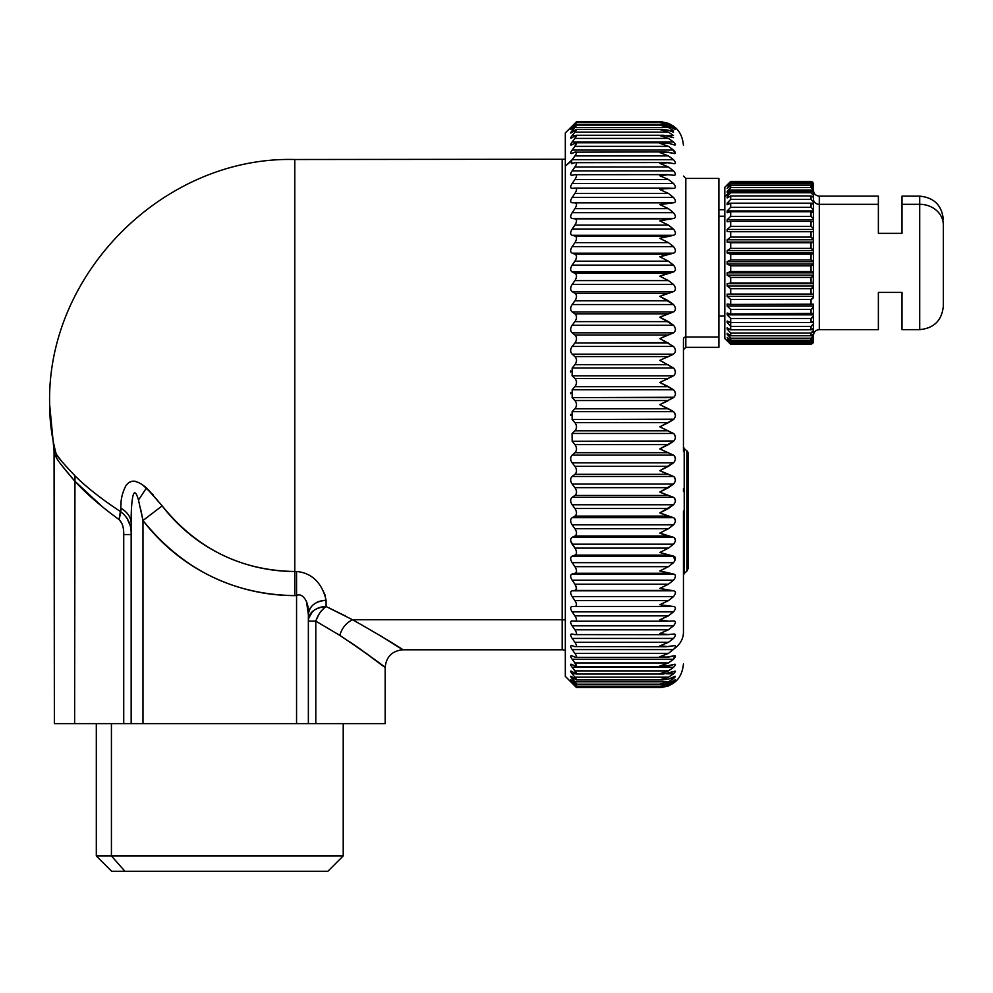 <?xml version="1.0" encoding="UTF-8"?>
<svg xmlns="http://www.w3.org/2000/svg" width="993" height="993" viewBox="0 0 993 993"><rect width="100%" height="100%" fill="white"/><g stroke="black" fill="none" stroke-linecap="round" stroke-linejoin="round"><path stroke-width="1.49" d="M943.35 300.73L943.35 225.039A23.633 20.729 180 0 0 919.717 204.31L919.717 196.142L919.717 204.31A23.633 20.729 0 0 1 943.35 225.039L943.35 306.005C941.947 320.354 934.078 328.236 919.717 329.639L919.717 204.31L919.717 329.639L902.004 329.639L902.004 292.414L878.371 292.414L878.371 329.639L819.312 329.639L819.312 204.31L878.371 204.31L878.371 233.355L902.004 233.355L902.004 204.31L919.717 204.31L902.004 204.31L902.004 196.142L919.717 196.142C934.078 197.533 941.947 205.414 943.35 219.763M878.371 321.459L878.371 292.414L902.004 292.414L902.004 321.459M813.404 190.234C813.751 193.821 815.725 195.795 819.312 196.142L878.371 196.142L878.371 204.31L819.312 204.31L819.312 196.142L819.312 204.31A5.908 5.188 0 0 1 813.404 199.121L813.404 193.424A2.358 2.073 180 0 0 811.033 191.351L811.033 190.011L813.404 191.637L813.404 188.422L813.404 190.172L811.033 187.565L811.033 185.554L813.404 187.454L813.404 190.172L813.404 187.454L813.404 188.422L811.033 185.554L811.033 187.565L730.699 187.565L730.699 185.554L811.033 185.554L730.699 185.554L727.161 188.422L730.699 183.891L730.699 182.675L811.033 182.675L813.404 184.81L813.404 186.461L811.033 183.891L811.033 182.675L811.033 183.891L730.699 183.891L811.033 183.891L813.404 186.461L813.404 184.81L813.404 185.89L813.404 184.81L811.033 182.675L730.699 182.675L727.161 185.89L730.699 181.421L811.033 181.421L813.404 183.755L812.721 182.116L811.033 181.421L730.699 181.421L727.161 184.921L730.699 181.421L811.033 181.831L730.699 181.831L727.161 185.554L730.699 182.675L730.699 183.891L727.161 188.422L730.699 185.554L730.699 187.565L811.033 187.565L813.404 190.172L813.404 192.456M902.004 204.31L902.004 233.355L878.371 233.355L878.371 204.31M812.721 242.627L813.404 242.292L813.404 249.864L813.404 242.292L811.033 242.764L813.404 242.292L813.404 221.6L813.404 228.402L811.033 226.354L811.033 221.327L813.404 221.6L813.404 212.403L813.404 218.609L811.033 216.362L811.033 211.77L813.404 212.403L813.404 204.248L813.404 209.722L811.033 207.314L811.033 203.255L813.404 204.248L813.404 201.927L811.033 199.382L811.033 195.956L813.404 197.272L813.404 201.927L813.404 199.121A5.908 5.188 180 0 0 819.312 204.31L819.312 329.639C815.75 329.949 813.788 331.923 813.404 335.535M813.404 326.647L813.404 323.855L813.404 328.497L811.033 329.813L811.033 326.387L813.404 323.855L813.404 321.533L811.033 322.514L811.033 318.468L813.404 316.047L813.404 321.533L813.404 313.366L811.033 313.999L811.033 309.406L813.404 307.16L813.404 304.181L811.033 304.441L811.033 299.414L813.404 297.366L813.404 253.376L813.404 261.109L811.033 259.93L811.033 254.22L813.404 253.376L813.404 249.864L811.033 248.374L811.033 242.764L730.699 242.764L727.161 242.056L727.161 239.785L730.699 237.104L730.699 231.729L727.161 231.58L727.161 229.42L730.699 226.354L730.699 221.327L727.161 221.737L727.161 219.738L730.699 216.362L730.699 211.77L727.161 212.725L727.161 210.938L730.699 207.314L730.699 203.255L727.161 204.744L727.161 203.193L730.699 199.382L730.699 195.956L727.161 197.942L727.161 196.664L730.699 192.766L730.699 190.011L811.033 190.011L811.033 191.351A2.358 2.073 0 0 1 813.404 193.424L813.404 195.36L811.033 192.766L811.033 191.351L730.699 191.351L811.033 191.351L811.033 192.766L730.699 192.766L811.033 192.766L813.404 195.36L813.404 191.637L811.033 190.011L730.699 190.011L727.161 192.456L730.699 187.565L727.161 191.475L728.577 191.475L727.161 191.475L727.161 192.456L730.699 190.011L730.699 191.351L724.803 196.54L724.803 187.28L727.161 184.921M813.404 321.037L813.404 314.831L813.404 321.037M813.404 199.121L813.404 204.248L811.033 203.255L811.033 207.314L813.404 209.722L813.404 204.744L813.404 212.403L811.033 211.77L811.033 216.362L813.404 218.609L813.404 221.6L811.033 221.327L811.033 226.354L813.404 228.402L813.404 221.737L813.404 229.42L727.161 229.42L813.404 229.42L813.404 231.58L727.161 231.58L813.404 231.58L813.404 238.891L811.033 237.104L811.033 231.729L813.404 231.63L813.404 239.785L813.404 231.63L730.699 231.729L811.033 231.729L811.033 237.104L730.699 237.104L811.033 237.104L813.404 239.785L727.161 239.785L813.404 239.785L813.404 242.056L727.161 242.056L813.404 242.056L811.033 242.764L811.033 248.374L730.699 248.374L730.699 242.764L811.033 242.764M813.031 294.089L811.033 294.04L811.033 288.665L813.404 286.878L813.404 294.139L813.404 285.984L813.404 294.139L812.733 294.077M812.721 276.96L813.404 275.905L811.033 277.407L811.033 283.005L813.404 283.477L813.404 275.148L813.404 283.477L811.033 283.005L811.033 277.407L813.404 275.905L813.18 283.278M813.404 201.927L813.404 197.272L811.033 195.956L811.033 199.382L813.404 201.927L813.404 195.36M813.404 184.313L813.404 185.554L813.404 183.755L811.033 181.421M812.721 343.665L813.404 341.468L811.033 344.348L730.699 343.938L727.161 339.879L730.699 343.094L811.033 343.094L811.033 341.877L813.404 339.879M813.404 272.392L727.161 272.814L730.699 271.561L811.033 271.561L811.033 265.839L813.404 264.659L813.404 272.392L811.033 271.561L730.699 271.561L730.699 265.839L727.161 264.064L727.161 261.705L730.699 259.93L730.699 254.22L727.161 252.954L727.161 250.621L730.699 248.374L811.033 248.374L813.404 250.621L727.161 250.621L813.404 250.621L813.404 252.954L727.161 252.954L813.404 252.954L813.404 261.109L813.404 253.376L811.033 254.22L730.699 254.22L811.033 254.22L811.033 259.93L730.699 259.93L811.033 259.93L813.404 261.705L727.161 261.705L813.404 261.705L813.404 272.392L813.404 264.064L727.161 264.064L813.404 264.064L811.033 265.839L730.699 265.839L811.033 265.839L811.033 271.561L812.721 271.809M812.721 308.749L813.404 307.16L813.404 313.366L813.404 306.03L813.404 307.16L811.033 309.406L730.699 309.406L727.161 306.03L727.161 304.044L730.699 304.441L730.699 299.414L727.161 296.348L727.161 294.201L730.699 294.04L730.699 288.665L727.161 285.984L727.161 283.713L730.699 283.005L730.699 277.407L727.161 275.148L727.161 272.814L813.404 272.814L813.404 275.148L727.161 275.148L813.404 275.148L813.404 275.905M811.033 333.015L813.404 330.408L813.404 334.132L811.033 335.758L811.033 333.015L730.699 333.015L727.161 329.105L727.161 327.827L730.699 329.813L730.699 326.387L727.161 322.576L727.161 321.037L730.699 322.514L730.699 318.468L727.161 314.831L727.161 313.043L730.699 313.999L730.699 309.406L811.033 309.406L811.033 313.999L730.699 313.999L813.404 313.366L813.404 314.831L727.161 314.831L813.404 314.831L813.404 316.047L811.033 318.468L730.699 318.468L811.033 318.468L811.033 322.514L730.699 322.514L811.033 322.514L813.404 321.533L813.404 322.576L727.161 322.576L813.404 322.576L813.404 334.293L813.404 323.855L811.033 326.387L730.699 326.387L811.033 326.387L811.033 329.813L730.699 329.813L811.033 329.813L813.404 328.497L813.404 330.408L811.033 333.015L811.033 335.758L730.699 335.758L730.699 333.015L811.033 333.015M813.341 339.879L813.404 341.468L813.404 339.308L811.033 341.877L730.699 341.877L727.161 337.359L730.699 340.214L811.033 340.214L813.404 338.315L813.404 339.308L813.404 335.609L811.033 338.216L811.033 340.214L811.033 338.216L813.404 335.609L813.404 338.315L811.033 340.214L730.699 340.214L730.699 338.216L727.161 333.313L730.699 335.758L811.033 335.758L813.404 334.132L813.404 337.359M813.404 187.751L813.404 186.461L813.404 187.751M812.783 337.359L813.404 334.293M813.404 340.959L813.404 342.014L813.404 340.959L811.033 343.094L813.404 340.959M812.721 332.245L813.404 330.408M812.721 325.63L813.404 323.855M812.721 317.748L813.404 316.047M812.721 298.806L813.404 297.366L811.033 299.414L730.699 299.414L811.033 299.414L811.033 304.441L730.699 304.441L813.404 304.181L813.404 306.03L727.161 306.03L813.404 306.03L813.404 307.16M812.721 288.144L813.404 286.89M812.721 265.491L813.404 264.659M812.721 253.972L813.404 253.389M813.404 283.477L813.404 286.878L811.033 288.665L811.033 294.04L813.404 294.139L813.404 296.348L727.161 296.348L730.699 299.414L730.699 304.441L727.161 304.044L727.161 306.03L730.699 309.406L730.699 313.999L727.161 313.043L727.161 314.831L730.699 318.468L730.699 322.514L727.161 321.037L727.161 322.576L730.699 326.387L730.699 329.813L727.161 327.827L727.161 329.105L729.433 329.105L727.161 329.105L730.699 333.015L730.699 335.758L727.161 333.313L727.161 334.293L728.577 334.293L727.161 334.293L730.699 338.216L811.033 338.216L730.699 338.216L730.699 340.214L727.161 337.359L730.699 341.877L730.699 343.094L730.699 341.877L811.033 341.877L811.033 343.094L730.699 343.094L727.161 339.879L730.699 344.348L811.033 343.938L730.699 344.348L727.161 340.847L730.699 344.348L811.033 344.348L813.404 342.014M729.433 196.664L727.161 196.664L729.433 196.664M811.033 195.956L730.699 195.956L811.033 195.956M811.033 199.382L730.699 199.382L811.033 199.382M813.404 203.193L727.161 203.193L813.404 203.193M811.033 203.255L730.699 203.255L811.033 203.255M811.033 207.314L730.699 207.314L811.033 207.314M813.404 210.938L727.161 210.938L813.404 210.938M811.033 211.77L730.699 211.77L811.033 211.77M811.033 216.362L730.699 216.362L811.033 216.362M813.404 219.738L727.161 219.738L813.404 219.738M811.033 221.327L730.699 221.327L811.033 221.327M811.033 226.354L730.699 226.354L811.033 226.354M811.033 277.407L730.699 277.407L811.033 277.407M811.033 283.005L730.699 283.005L811.033 283.005M813.404 283.713L727.161 283.713L813.404 283.713M813.404 285.984L727.161 285.984L813.404 285.984M811.033 288.665L730.699 288.665L811.033 288.665M811.033 294.04L730.699 294.04L811.033 294.04M813.404 294.201L727.161 294.201L813.404 294.201M727.174 340.86L724.803 338.489L724.803 196.54L730.699 191.351L730.699 192.766L727.161 196.664L727.161 197.942L730.699 195.956L730.699 199.382L727.161 203.193L727.161 204.744L730.699 203.255L730.699 207.314L727.161 210.938L727.161 212.725L730.699 211.77L730.699 216.362L727.161 219.738L727.161 221.737L730.699 221.327L730.699 226.354L727.161 229.42L727.161 231.58L730.699 231.729L730.699 237.104L727.161 239.785L727.161 242.056L730.699 242.764L730.699 248.374L727.161 250.621L727.161 252.954L730.699 254.22L730.699 259.93L727.161 261.705L727.161 264.064L730.699 265.839L730.699 271.561L727.161 272.814L727.161 275.148L730.699 277.407L730.699 283.005L727.161 283.713L727.161 285.984L730.699 288.665L730.699 294.04L727.161 294.201L727.161 296.348L813.404 296.348L813.404 297.366M813.404 338.315L813.404 339.308M724.803 196.54L724.803 329.242M730.699 326.387L730.699 322.576M724.803 216.238L718.895 216.238L724.803 216.238M688.174 510.973L688.174 512.86M688.174 515.801L688.174 453.553A3.55 3.55 0 0 0 686.908 450.847A3.55 3.55 0 0 1 688.174 453.553L688.174 568.393L686.908 571.099L686.908 450.847L684.289 448.65L686.908 450.847L686.908 571.099L684.289 573.296L684.289 448.65L683.445 446.838A2.358 2.358 0 0 0 684.289 448.65A2.358 2.358 0 0 1 683.445 446.838M683.445 176.059L685.815 178.417L685.815 347.351L685.815 337.012L718.895 337.012L685.815 337.012L685.815 178.417L718.895 178.417L718.895 337.012L718.895 188.757M718.895 337.012L718.895 347.351L685.815 347.351L683.445 349.71M684.04 449.705L684.04 448.774M343.218 723.612L343.218 855.929L96.309 855.929L111.427 855.929L124.907 871.283L111.427 855.929L343.218 855.929L327.864 871.283L124.907 871.283L314.632 871.283M685.815 337.012A2.358 2.073 0 0 0 683.445 339.085A2.358 2.073 180 0 1 685.815 337.012M684.189 448.551L684.289 573.296L683.445 575.108M124.907 871.283L111.675 871.283L96.309 855.929L96.309 723.612M683.445 519.587L683.445 632.218A23.633 20.729 180 0 1 674.508 648.454C675.972 646.145 675.65 645.239 673.515 645.748L668.45 646.617L659.824 645.897L668.45 642.322L673.515 638.425C676.022 635.371 676.022 633.919 673.515 634.055L668.45 634.614L659.824 633.546L668.45 629.785L673.515 625.826C676.022 622.685 676.022 621.059 673.515 620.948L668.45 621.196L659.824 619.793L668.45 615.859L673.515 611.862C676.022 608.659 676.022 606.884 673.515 606.512L659.824 604.712L668.45 600.628L673.515 596.607C676.022 593.38 676.022 591.443 673.515 590.823L659.824 588.402L668.45 584.194L673.515 580.185C676.022 576.933 676.022 574.86 673.515 573.991L659.824 570.95L668.45 566.655L673.515 562.671C676.022 559.419 676.022 557.234 673.515 556.117L659.824 552.48L668.45 548.111L673.515 544.189C676.022 540.949 676.022 538.665 673.515 537.312L659.824 533.104L668.45 528.686L673.515 524.838C676.022 521.648 676.022 519.265 673.515 517.688L659.824 512.922L673.515 504.754C676.022 501.626 676.022 499.156 673.515 497.356L659.824 492.081L673.515 484.05C676.022 480.997 676.022 478.465 673.515 476.466L659.824 470.694L673.515 462.85C676.022 459.896 676.022 457.326 673.515 455.129L659.824 448.91L673.515 441.302C676.022 438.459 676.022 435.853 673.515 433.482L659.824 426.853L673.515 419.518C676.022 416.824 676.022 414.193 673.515 411.648L659.824 404.647L673.515 397.647C676.022 395.102 676.022 392.471 673.515 389.777L659.824 382.454L673.515 375.826C676.022 373.442 676.022 370.836 673.515 367.993L659.824 360.385L673.515 354.178C676.022 351.969 676.022 349.399 673.515 346.445L659.824 338.601L673.515 332.829C676.022 330.83 676.022 328.298 673.515 325.257L659.824 317.214L673.515 311.939C676.022 310.139 676.022 307.681 673.515 304.553L659.824 296.373L673.515 291.619C676.022 290.03 676.022 287.647 673.515 284.457L668.45 280.609L659.824 276.203L673.515 271.983C676.022 270.642 676.022 268.346 673.515 265.119L668.45 261.184L659.824 256.815L673.515 253.178C676.022 252.061 676.022 249.876 673.515 246.624L668.45 242.64L659.824 238.345L673.515 235.304C676.022 234.435 676.022 232.374 673.515 229.122L668.45 225.101L659.824 220.893L673.515 218.472C676.022 217.852 676.022 215.915 673.515 212.688L668.45 208.667L659.824 204.583L673.515 202.783C676.022 202.423 676.022 200.636 673.515 197.446L668.45 193.436L659.824 189.502L668.45 188.099L673.515 188.347C676.022 188.236 676.022 186.61 673.515 183.469L668.45 179.51L659.824 175.749L668.45 174.681L673.515 175.24C676.022 175.389 676.022 173.924 673.515 170.87L668.45 166.973L659.824 163.411L668.45 162.678L673.515 163.56C676.022 163.944 676.022 162.666 673.515 159.699L668.45 155.901L659.824 152.55L668.45 152.165L673.515 153.344C676.022 154.002 676.022 152.897 673.515 150.055L668.45 146.356L659.824 143.253L668.45 143.215L673.515 144.693C676.022 145.586 676.022 144.68 673.515 141.962L668.45 138.412L659.824 135.557L668.45 135.867L673.515 137.642L663.473 135.271L659.824 135.557L668.45 138.412L574.91 138.412L576.25 135.271L570.863 138.238M683.445 339.085L683.445 451.356M683.445 488.606L683.445 491.523M683.445 510.973L683.445 519.5M119.086 519.587C100.591 506.12 85.77 493.248 74.624 480.972C63.192 467.542 57.135 459.759 56.452 457.636L54.379 454.273L56.452 457.636C57.135 459.759 63.192 467.542 74.624 480.972L74.959 475.821C86.478 487.265 101.782 499.268 120.873 511.842C128.023 517.378 131.448 524.949 131.163 534.544C131.448 524.949 128.023 517.39 120.873 511.842L119.086 519.587C122.313 522.74 123.864 527.717 123.728 534.544C123.864 527.717 122.313 522.74 119.086 519.587L120.873 508.168A35.438 21.238 180 0 1 131.163 523.125C131.026 517.328 127.588 512.338 120.873 508.168C120.538 500.41 122.151 493.062 125.701 486.098C130.157 479.16 137.084 479.78 146.468 487.96L138.486 500.013C132.193 478.489 130.939 511.172 131.163 523.125L131.163 723.612L131.163 523.125C130.939 511.172 132.181 478.477 138.486 500.013L142.98 520.506L142.98 723.612L123.728 723.612L123.728 534.544L131.163 534.544L123.728 534.544L123.728 723.612L74.624 723.612L74.624 480.972L102.676 507.051M111.427 855.929L111.427 723.612L111.427 855.929M572.167 135.507L574.91 132.106L572.167 135.507C570.168 138.101 570.168 138.809 572.167 137.642C570.168 138.809 570.168 138.101 572.167 135.507L575.543 135.507L572.167 135.507L574.91 132.106L668.45 132.106L673.515 135.507L668.45 132.106L659.824 129.524L668.45 130.195L673.515 132.23L668.45 130.195L662.567 129.363L659.824 129.524L668.45 132.106L574.91 132.106C577.02 129.375 577.02 128.73 574.91 130.195L570.752 133.062M673.738 128.643L668.45 126.198L659.824 125.192L668.45 127.476L673.515 130.704L668.45 127.476L659.824 125.192L668.45 126.198L673.515 128.507C676.022 130.108 676.022 129.798 673.515 127.588L668.45 124.559L659.824 122.586L668.45 123.926L673.515 126.483C676.022 128.308 676.022 128.196 673.515 126.173L668.45 123.38L661.537 121.779M661.537 687.528L668.45 685.927L673.515 683.122C676.022 681.099 676.022 680.999 673.515 682.812C676.022 680.999 676.022 681.099 673.515 683.122C676.034 681.099 676.034 680.999 673.515 682.812L668.45 685.381L659.824 686.709L668.45 684.736L673.515 681.719C676.022 679.497 676.022 679.187 673.515 680.788L668.45 683.097L659.824 684.103L668.45 681.819L673.515 678.604C676.022 676.196 676.022 675.687 673.515 677.065L668.45 679.113L659.824 679.771L668.45 677.189L673.515 673.8C676.022 671.231 676.022 670.523 673.515 671.653L668.45 673.428L659.824 673.738L668.45 670.883L673.515 667.333C676.022 664.615 676.022 663.709 673.515 664.602L668.45 666.08L659.824 666.042L668.45 662.939L673.515 659.253C676.022 656.398 676.022 655.306 673.515 655.951L668.45 657.13L659.824 656.745L668.45 653.394L674.508 648.454A23.633 20.729 0 0 0 683.445 632.218M664.069 340.748L673.862 346.78M662.182 361.576L673.788 368.242M674.495 369.073L675.451 372.201M673.515 367.993L572.167 367.993L673.515 367.993C676.022 370.836 676.022 373.442 673.515 375.826L659.824 382.454L668.45 386.674L574.91 386.674C577.02 383.782 577.02 381.051 574.91 378.482L668.45 378.482L662.095 381.324M674.433 390.708L675.439 393.476M673.974 397.262L572.167 397.647L572.167 389.777L574.91 386.674L668.45 386.674L673.515 389.777L572.167 389.777L673.515 389.777C676.022 392.471 676.022 395.102 673.515 397.647L662.12 403.493M674.359 412.443L675.451 415.62M673.899 419.183L572.167 419.518L572.067 411.747M662.095 427.983L674.098 433.953M674.297 434.152L675.451 437.292M673.85 440.991L572.167 441.302L572.167 433.482L574.91 430.813C577.02 428.256 577.02 425.525 574.91 422.621L668.45 422.621L662.145 425.674M673.515 455.129C676.022 457.326 676.022 459.896 673.515 462.85L572.167 462.85C570.168 459.896 570.168 457.314 572.167 455.129L673.515 455.129L572.167 455.129L574.91 452.709L668.45 452.709L574.91 452.709C577.02 450.338 577.02 447.632 574.91 444.591L668.45 444.591L659.824 448.91L674.011 455.489M674.222 455.675L675.451 458.791M662.046 471.762L668.45 474.306L574.91 474.306C577.02 472.147 577.02 469.478 574.91 466.313L668.45 466.313L659.824 470.694L666.651 467.219M674.185 476.925L675.451 479.942M673.875 483.69L673.515 484.05C676.022 480.997 676.022 478.465 673.515 476.466L572.167 476.466L574.91 474.306L668.45 474.306L673.515 476.466C676.022 478.465 676.022 480.997 673.515 484.05L572.167 484.05C570.168 480.984 570.168 478.465 572.167 476.466L673.515 476.466M659.985 492.156L660.904 492.59M674.135 497.729L675.451 500.621M673.875 504.382L673.515 504.754C676.022 501.626 676.022 499.156 673.515 497.356L572.167 497.356L574.91 495.47C577.02 493.533 577.02 490.927 574.91 487.662L668.45 487.662L662.306 490.852M659.824 512.922L668.45 516.087L574.91 516.087C577.02 514.374 577.02 511.854 574.91 508.49L668.45 508.49L659.824 512.922L661.996 513.89M674.098 517.986L675.451 520.729M674.582 523.497L674.11 524.167M674.061 537.536L675.451 540.105M674.657 542.687L674.073 543.543M673.515 556.117C676.022 557.234 676.022 559.419 673.515 562.671L572.167 562.671C570.168 559.394 570.168 557.21 572.167 556.117L673.515 556.117L572.167 556.117L574.91 555.112L668.45 555.112L574.91 555.112C577.02 553.908 577.02 551.574 574.91 548.111L668.45 548.111L659.824 552.48L673.515 556.117L674.917 560.685M312.323 611.949L308.798 617.944L308.364 621.134C308.5 612.681 314.409 607.815 326.089 606.537A17.725 9.558 -63.8 0 0 315.799 621.134L308.364 621.134L315.799 621.134L315.799 723.612L308.364 723.612L364.915 723.612M142.93 520.233L141.217 511.668M61.727 461.335L56.204 454.062L56.452 457.636L56.204 454.062C56.911 456.048 63.167 463.297 74.959 475.821L74.624 723.612L142.98 723.612L142.98 520.506L138.486 499.988M74.624 723.612L54.379 723.612L54.056 450.921L56.204 454.062A245.134 215.121 180 0 1 49.65 404.647A245.134 215.121 0 0 0 56.204 454.062L54.056 450.921L49.65 404.647C46.212 273.485 164.205 156.025 294.784 159.513L294.784 595.614L296.559 595.614L296.559 723.612L308.364 723.612L142.98 723.612L296.559 723.612L296.559 595.614C301.624 592.2 309.394 600.765 308.364 614.493L308.364 723.612L308.364 614.493L306.974 603.198M74.624 480.972L61.901 465.568M131.163 534.544C131.448 524.949 128.023 517.378 120.873 511.842L120.873 511.842C101.782 499.268 86.478 487.265 74.959 475.821C63.155 463.297 56.911 456.048 56.204 454.062M119.371 519.811L121.841 523.336M142.98 520.506C182.65 569.61 233.256 594.646 294.784 595.614A190.966 190.966 0 0 1 142.98 520.506L162.157 505.871L142.98 520.506M138.499 500.038L146.468 487.973L162.157 505.871A166.849 166.849 0 0 0 294.784 571.496L296.559 571.496L296.559 595.614L294.784 595.614L294.784 571.496C241.026 570.64 196.813 548.769 162.157 505.871L161.549 505.089M673.726 144.767L668.45 143.215L659.824 143.253L668.45 146.356L673.515 150.055L674.806 153.605L665.248 151.904L659.824 152.55L668.45 155.901L574.91 155.901C577.02 152.736 577.02 151.495 574.91 152.165L571.198 153.605M665.248 151.904L574.91 152.165C577.02 151.495 577.02 152.736 574.91 155.901L668.45 155.901L673.515 159.699L572.167 159.699L574.91 155.901L572.167 159.699L673.515 159.699C676.022 162.666 676.022 163.944 673.515 163.56L666.117 162.542L659.824 163.411L668.45 166.973L574.91 166.973C577.02 163.696 577.02 162.269 574.91 162.678L571.397 163.696L571.422 160.841L574.91 155.901M572.167 144.693C570.168 145.623 570.168 144.705 572.167 141.962L574.91 138.412L668.45 138.412L673.515 141.962L572.167 141.962C570.168 144.705 570.168 145.623 572.167 144.693L574.91 143.215C577.02 142.272 577.02 143.315 574.91 146.356L572.167 150.055C570.168 152.922 570.168 154.027 572.167 153.344C570.168 154.027 570.168 152.922 572.167 150.055L673.515 150.055L572.167 150.055L574.91 146.356L668.45 146.356L574.91 146.356L576.101 142.806L571.012 145.102M572.167 137.642L574.91 135.867C577.02 134.663 577.02 135.52 574.91 138.412L572.167 141.962L673.515 141.962M662.567 129.363L576.374 129.363L574.91 130.195C577.02 128.73 577.02 129.375 574.91 132.106M673.515 135.507L666.613 135.507L673.515 135.507M661.661 125.118L576.461 125.118L574.91 126.198C577.02 124.497 577.02 124.919 574.91 127.476L572.167 130.704C570.168 133.124 570.168 133.645 572.167 132.23C570.168 133.645 570.168 133.124 572.167 130.704L574.215 130.704L572.167 130.704L574.91 127.476L668.45 127.476L574.91 127.476C577.02 124.919 577.02 124.497 574.91 126.198L572.167 128.507C570.168 130.145 570.168 129.835 572.167 127.588L574.91 124.559C577.02 122.201 577.02 121.99 574.91 123.926L572.167 126.483C570.168 128.333 570.168 128.234 572.167 126.173L574.91 123.38C577.02 121.22 577.02 121.22 574.91 123.38L574.91 123.38C577.02 121.22 577.02 121.22 574.91 123.38L572.167 126.173L574.91 123.38M673.515 130.704L670.027 130.704L673.515 130.704M574.91 124.559C577.02 122.201 577.02 121.99 574.91 123.926C577.02 121.99 577.02 122.201 574.91 124.559L668.45 124.559L574.91 124.559L572.167 127.588L573.259 127.588L572.167 127.588C570.168 129.835 570.168 130.145 572.167 128.507C570.168 130.145 570.168 129.835 572.167 127.588M668.45 123.38L666.75 123.38L668.45 123.38L673.515 126.173C676.022 128.196 676.022 128.308 673.515 126.483L668.45 123.926L659.824 122.586L668.45 124.559L673.515 127.588L671.839 127.588L673.515 127.588M576.523 122.561L659.824 122.586M661.487 121.767L662.418 121.854M572.167 126.483C570.168 128.333 570.168 128.234 572.167 126.173L574.91 123.926M674.222 175.302L666.973 174.619L659.824 175.749L668.45 179.51L574.91 179.51C577.02 176.158 577.02 174.545 574.91 174.681L572.167 175.24C570.168 175.413 570.168 173.949 572.167 170.87L673.515 170.87L572.167 170.87L574.91 166.973L668.45 166.973L673.515 170.87C676.022 173.924 676.022 175.389 673.515 175.24L673.8 175.277M576.536 189.551L576.374 190.544M659.824 189.502L668.45 193.436L574.91 193.436C577.02 190.023 577.02 188.236 574.91 188.099L572.167 188.347C570.168 188.26 570.168 186.634 572.167 183.469L673.515 183.469L572.167 183.469L574.91 179.51L668.45 179.51L673.515 183.469C676.022 186.61 676.022 188.236 673.515 188.347L661.934 188.881M659.824 204.583L668.45 208.667L574.91 208.667C577.02 205.203 577.02 203.267 574.91 202.857L668.45 202.857L661.934 203.9M576.424 220.086L576.536 220.88M659.824 220.893L668.45 225.101L574.91 225.101C577.02 221.613 577.02 219.54 574.91 218.857L668.45 218.857L662.343 220.024M673.515 218.472L572.167 218.472C570.168 217.877 570.168 215.94 572.167 212.688L574.91 208.667L668.45 208.667L673.515 212.688L572.167 212.688L673.515 212.688C676.022 215.915 676.022 217.852 673.515 218.472L673.825 218.435M673.515 235.304L668.45 235.999L574.91 235.999L668.45 235.999L659.824 238.345L668.45 242.64L574.91 242.64C577.02 239.164 577.02 236.942 574.91 235.999L572.167 235.304L673.515 235.304L572.167 235.304C570.168 234.447 570.168 232.387 572.167 229.122L673.515 229.122L572.167 229.122L574.91 225.101L668.45 225.101L673.515 229.122C676.022 232.374 676.022 234.435 673.515 235.304L673.85 235.229M576.374 258.106L575.096 260.911M659.824 256.815L668.45 261.184L574.91 261.184C577.02 257.721 577.02 255.387 574.91 254.183L668.45 254.183L661.946 255.958M673.515 253.178L668.45 254.183L574.91 254.183L572.167 253.178L673.515 253.178L572.167 253.178C570.168 252.085 570.168 249.901 572.167 246.624L673.515 246.624L572.167 246.624L574.91 242.64L668.45 242.64L673.515 246.624C676.022 249.876 676.022 252.061 673.515 253.178L673.949 253.041M576.374 275.024L576.536 276.178M659.824 276.203L668.45 280.609L574.91 280.609C577.02 277.196 577.02 274.751 574.91 273.298L668.45 273.298L661.971 275.284M673.515 271.983L668.45 273.298L574.91 273.298L572.167 271.983L673.515 271.983L572.167 271.983C570.168 270.655 570.168 268.358 572.167 265.119L673.515 265.119L572.167 265.119L574.91 261.184L668.45 261.184L673.515 265.119C676.022 268.346 676.022 270.642 673.515 271.983L673.912 271.821M659.824 296.373L668.45 300.805L574.91 300.805C577.02 297.453 577.02 294.921 574.91 293.22L668.45 293.22L661.996 295.405M673.515 291.619L668.45 293.22L574.91 293.22L572.167 291.619L673.515 291.619L572.167 291.619C570.168 290.043 570.168 287.66 572.167 284.457L673.515 284.457L572.167 284.457L574.91 280.609L668.45 280.609L673.515 284.457C676.022 287.647 676.022 290.03 673.515 291.619L673.899 291.433M662.865 318.728L659.824 317.214L662.021 316.196M570.739 307.656L570.627 308.699M673.515 311.939L668.45 313.825L574.91 313.825L668.45 313.825L659.824 317.214L668.45 321.633L574.91 321.633C577.02 318.368 577.02 315.762 574.91 313.825L572.167 311.939L673.515 311.939L572.167 311.939C570.168 310.151 570.168 307.693 572.167 304.553L673.515 304.553L572.167 304.553L574.91 300.805L668.45 300.805L673.515 304.553C676.022 307.681 676.022 310.139 673.515 311.939L673.875 311.74M668.45 342.982L574.91 342.982L667.693 342.597M673.515 346.445C676.022 349.399 676.022 351.969 673.515 354.178L572.167 354.178C570.168 351.981 570.168 349.399 572.167 346.445L673.515 346.445L572.167 346.445L574.91 342.982C577.02 339.817 577.02 337.148 574.91 334.989L668.45 334.989L662.046 337.533M673.515 332.829L668.45 334.989L574.91 334.989L572.167 332.829L673.515 332.829L572.167 332.829C570.168 330.843 570.168 328.311 572.167 325.257L574.91 321.633L668.45 321.633L673.515 325.257L572.167 325.257L673.515 325.257C676.022 328.298 676.022 330.83 673.515 332.829L673.862 332.618M570.739 328.323L570.627 329.391M572.117 375.776L572.167 367.993L574.91 364.704L668.45 364.704L574.91 364.704C577.02 361.663 577.02 358.957 574.91 356.586L668.45 356.586L662.07 359.292M576.374 383.869L575.046 386.513M662.145 383.621L659.873 382.479M662.12 405.802L668.45 408.756L574.91 408.756C577.02 406.025 577.02 403.282 574.91 400.539L668.45 400.539L659.824 404.647M668.45 400.539L574.91 400.539L572.092 397.572L673.515 397.647M572.117 419.468L673.515 419.518L668.45 422.621L574.91 422.621L572.042 419.381M662.07 450.003L659.873 448.935M659.824 448.91L662.182 447.719M662.021 493.099L668.45 495.47L574.91 495.47L668.45 495.47L673.515 497.356C676.022 499.156 676.022 501.626 673.515 504.754L572.167 504.754C570.168 501.614 570.168 499.144 572.167 497.356L673.515 497.356M664.032 489.971L664.962 489.475M661.971 534.023L668.45 536.009L574.91 536.009C577.02 534.544 577.02 532.099 574.91 528.686L668.45 528.686L659.824 533.104M572.154 524.813L572.167 524.838C570.168 521.635 570.168 519.252 572.167 517.688L574.91 516.087L668.45 516.087L673.515 517.688L572.167 517.688L673.515 517.688C676.022 519.265 676.022 521.648 673.515 524.838L572.167 524.838L673.515 524.838L668.45 528.686L574.91 528.686L572.167 524.838L574.91 528.686C577.02 532.099 577.02 534.544 574.91 536.009L668.45 536.009L673.515 537.312L572.167 537.312L574.91 536.009L572.167 537.312L673.515 537.312C676.022 538.665 676.022 540.949 673.515 544.189L572.167 544.189C570.168 540.937 570.168 538.64 572.167 537.312C570.168 538.64 570.168 540.937 572.167 544.189L673.515 544.189L668.45 548.111L574.91 548.111L572.067 544.052M570.752 541.073L574.91 548.111C577.02 551.574 577.02 553.908 574.91 555.112L572.167 556.117C570.168 557.21 570.168 559.394 572.167 562.671L673.515 562.671L668.45 566.655L659.824 570.95L668.45 573.296L574.91 573.296C577.02 572.353 577.02 570.143 574.91 566.655L668.45 566.655L574.91 566.655L572.03 562.46M675.414 558.078L675.029 557.085M575.034 584.38L576.536 588.39L575.059 590.413M662.294 589.259L668.45 590.45L574.91 590.45C577.02 589.768 577.02 587.682 574.91 584.194L668.45 584.194L659.824 588.402M675.414 575.717L675.054 574.823M661.934 605.395L668.45 606.45L574.91 606.45C577.02 606.028 577.02 604.092 574.91 600.628L668.45 600.628L659.824 604.712M675.414 592.287L675.054 591.493M570.627 622.214L570.752 623.021M570.627 635.061L570.752 635.743M571.968 682.923L572.167 683.122C570.168 681.061 570.168 680.962 572.167 682.812L574.91 685.927C577.02 688.075 577.02 688.075 574.91 685.927L572.167 683.122C570.168 681.061 570.168 680.962 572.167 682.812L574.91 685.381C577.02 687.317 577.02 687.094 574.91 684.736L668.45 684.736L660.742 686.734L576.523 686.734M572.167 681.719C570.168 679.46 570.168 679.15 572.167 680.788C570.168 679.15 570.168 679.46 572.167 681.719L573.259 681.719L572.167 681.719L574.91 684.736C577.02 687.094 577.02 687.317 574.91 685.381C577.02 687.317 577.02 687.094 574.91 684.736L572.167 681.719C570.168 679.46 570.168 679.15 572.167 680.788L576.461 684.177L661.661 684.177L668.45 683.097L673.515 680.788C676.022 679.187 676.022 679.497 673.515 681.719L671.839 681.719L673.515 681.719L668.45 684.736L574.91 684.736C577.02 687.094 577.02 687.317 574.91 685.381L572.167 682.812M659.824 686.709L668.45 685.381L674.098 682.414M673.515 678.604L670.027 678.604L673.515 678.604L668.45 681.819L574.91 681.819C577.02 684.376 577.02 684.798 574.91 683.097C577.02 684.798 577.02 684.376 574.91 681.819L668.45 681.819L659.824 684.103L661.661 684.177M570.752 676.245L572.167 677.065C570.168 675.662 570.168 676.171 572.167 678.604L574.91 681.819L572.167 678.604L574.215 678.604L572.167 678.604C570.168 676.171 570.168 675.662 572.167 677.065L576.374 679.932L662.567 679.932L668.45 679.113L674.061 676.779M673.515 673.8L666.613 673.8L673.515 673.8L668.45 677.189L574.91 677.189C577.02 679.932 577.02 680.565 574.91 679.113C577.02 680.565 577.02 679.932 574.91 677.189L668.45 677.189L659.824 679.771L662.567 679.932M570.851 671.057L572.167 671.653C570.168 670.486 570.168 671.194 572.167 673.8L574.91 677.189L572.167 673.8L575.543 673.8L572.167 673.8C570.168 671.194 570.168 670.486 572.167 671.653L576.25 674.024L574.91 670.883L668.45 670.883L659.824 673.738L663.473 674.024L674.048 671.417M673.515 667.333L668.45 670.883L574.91 670.883L572.167 667.333L673.515 667.333L572.167 667.333C570.168 664.59 570.168 663.684 572.167 664.602L576.101 666.502L574.91 662.939L668.45 662.939L659.824 666.042L664.367 666.502L674.086 664.391M571.025 664.193L572.167 664.602C570.168 663.684 570.168 664.59 572.167 667.333L574.922 670.92M674.756 655.69L673.515 659.253L572.167 659.253C570.168 656.373 570.168 655.268 572.167 655.951L575.903 657.391L665.248 657.391L674.048 655.802M571.397 645.599L572.167 645.748C570.168 645.326 570.168 646.604 572.167 649.596L574.91 653.394L572.167 649.596L673.515 649.596L572.167 649.596C570.168 646.604 570.168 645.326 572.167 645.748L574.91 646.617C577.02 647.026 577.02 645.599 574.91 642.322L668.45 642.322L659.824 645.897L666.117 646.766L673.515 645.748C675.65 645.239 675.972 646.145 674.508 648.454L668.45 653.394L574.91 653.394C577.02 656.572 577.02 657.813 574.91 657.13C577.02 657.813 577.02 656.572 574.91 653.394L668.45 653.394L659.824 656.745L665.248 657.391M571.198 655.69L572.167 655.951C570.168 655.268 570.168 656.373 572.167 659.253L673.515 659.253L668.45 662.939L574.91 662.939L572.167 659.253L574.91 662.939C577.02 665.98 577.02 667.023 574.91 666.08L572.167 664.602M571.645 633.993L572.167 634.055C570.168 633.882 570.168 635.346 572.167 638.425L574.91 642.322L572.167 638.425L673.515 638.425L572.167 638.425C570.168 635.346 570.168 633.882 572.167 634.055L574.91 634.614C577.02 634.75 577.02 633.149 574.91 629.785L668.45 629.785L659.824 633.546L666.973 634.676L673.515 634.055C676.022 633.919 676.022 635.371 673.515 638.425L668.45 642.322L574.91 642.322C577.02 645.599 577.02 647.026 574.91 646.617L666.117 646.766M673.515 645.748L674.148 645.624M571.918 620.935L572.167 620.948C570.168 621.035 570.168 622.661 572.167 625.826L574.91 629.785L572.167 625.826L673.515 625.826L572.167 625.826C570.168 622.661 570.168 621.035 572.167 620.948L574.91 621.196C577.02 621.059 577.02 619.284 574.91 615.859L668.45 615.859L659.824 619.793L668.45 621.196L673.515 620.948C676.022 621.059 676.022 622.685 673.515 625.826L668.45 629.785L574.91 629.785C577.02 633.149 577.02 634.75 574.91 634.614L666.973 634.676M673.515 634.055L674.185 633.993M572.167 562.671L574.91 566.655C577.02 570.143 577.02 572.353 574.91 573.296L572.167 573.991C570.168 574.848 570.168 576.908 572.167 580.185L574.91 584.194L572.167 580.185L673.515 580.185L572.167 580.185C570.168 576.908 570.168 574.848 572.167 573.991L673.515 573.991L572.167 573.991L574.91 573.296L668.45 573.296L673.515 573.991C676.022 574.86 676.022 576.933 673.515 580.185L668.45 584.194L574.91 584.194C577.02 587.682 577.02 589.768 574.91 590.45L572.167 590.823C570.168 591.431 570.168 593.355 572.167 596.607L574.91 600.628L572.167 596.607L673.515 596.607L572.167 596.607C570.168 593.355 570.168 591.431 572.167 590.823L673.515 590.823C676.022 591.443 676.022 593.38 673.515 596.607L668.45 600.628L574.91 600.628C577.02 604.092 577.02 606.028 574.91 606.45L572.167 606.512C570.168 606.86 570.168 608.635 572.167 611.862L574.91 615.859L572.167 611.862L673.515 611.862L572.167 611.862C570.168 608.635 570.168 606.86 572.167 606.512L673.515 606.512C676.022 606.884 676.022 608.659 673.515 611.862L668.45 615.859L574.91 615.859C577.02 619.284 577.02 621.059 574.91 621.196L668.45 621.196M667.147 621.196L575.381 621.196M572.167 497.356L574.91 495.47L572.167 497.356C570.168 499.144 570.168 501.614 572.167 504.754L673.515 504.754L668.45 508.49L574.91 508.49L572.03 504.556M659.824 470.694L668.45 474.306M572.167 455.129L574.91 452.709L572.167 455.129C570.168 457.314 570.168 459.896 572.167 462.85L574.91 466.313L572.167 462.85L673.515 462.85L668.45 466.313L574.91 466.313C577.02 469.478 577.02 472.147 574.91 474.306L572.167 476.466C570.168 478.465 570.168 480.984 572.167 484.05L673.515 484.05L668.45 487.662L574.91 487.662L572.03 483.852M668.45 430.813L574.91 430.813L668.45 430.813M673.515 433.482L572.167 433.482L673.515 433.482C676.022 435.853 676.022 438.459 673.515 441.302L668.45 444.591L574.91 444.591L572.167 441.302L673.515 441.302M573.023 410.742L574.91 408.756L572.167 411.648L673.515 411.648L572.167 411.648L574.91 408.756L668.45 408.756L673.515 411.648C676.022 414.193 676.022 416.824 673.515 419.518M673.515 375.826L572.167 375.826L673.515 375.826M668.45 378.482L574.91 378.482L572.042 375.702M572.018 346.644L572.167 346.445C570.168 349.399 570.168 351.981 572.167 354.178L673.515 354.178L668.45 356.586L574.91 356.586L572.042 354.067M668.45 188.099L574.91 188.099C577.02 188.236 577.02 190.023 574.91 193.436L668.45 193.436L673.515 197.446L572.167 197.446L574.91 193.436L572.167 197.446L673.515 197.446C676.022 200.636 676.022 202.423 673.515 202.783L572.167 202.783C570.168 202.448 570.168 200.66 572.167 197.446C570.168 200.66 570.168 202.448 572.167 202.783L572.042 202.783M575.369 188.099L667.147 188.099M666.973 174.619L574.91 174.681C577.02 174.545 577.02 176.158 574.91 179.51L572.167 183.469L574.91 179.51M572.092 183.581L572.167 183.469C570.168 186.634 570.168 188.26 572.167 188.347L571.918 188.36M666.117 162.542L574.91 162.678C577.02 162.269 577.02 163.696 574.91 166.973L572.167 170.87C570.168 173.949 570.168 175.413 572.167 175.24L571.645 175.302M674.495 163.696L673.515 163.56M573.507 669.071L574.5 670.362M666.75 685.927L668.5 685.902L666.75 685.927M662.356 687.441L659.824 687.59C674.173 686.188 682.054 678.306 683.445 663.957M673.515 682.812C676.034 680.999 676.034 681.099 673.515 683.122L668.45 685.927M308.364 723.612L308.364 614.493L308.364 723.612M362.842 650.924L358.274 647.709M572.167 159.699L565.315 166.203L565.315 676.357L565.315 650.067L562.175 649.782L562.175 619.769A17.725 15.553 180 0 1 565.315 620.017A17.725 15.553 0 0 0 562.175 619.769L352.614 619.769C346.396 622.623 342.113 627.799 339.755 635.321L315.799 621.134C318.07 614.63 321.496 609.764 326.089 606.537L352.614 619.769L562.175 619.769L562.175 159.513L562.175 649.782L402.873 649.782C392.123 650.837 386.215 656.745 385.16 667.507L385.16 723.612L315.799 723.612L315.799 621.134L339.755 635.321C386.538 666.737 400.39 679.497 364.915 652.413L378.259 662.244M374.771 659.625L373.269 658.508M153.195 494.874L142.297 484.559M135.296 481.257L132.826 481.133M130.145 481.866L128.829 482.66M121.072 502.756L120.935 505.164M140.807 509.732L142.421 517.651M126.967 518.085L130.021 525.26M131.163 523.125L131.163 523.125A35.438 21.238 180 0 0 120.873 508.168L120.873 511.842M308.364 614.493C309.394 600.765 301.624 592.2 296.559 595.614L296.559 571.496C318.008 573.408 324.376 592.101 326.089 600.343C315.327 601.175 309.419 605.891 308.364 614.493L308.364 614.493A17.725 14.15 180 0 1 310.946 607.145A17.725 14.15 180 0 0 308.364 614.493L306.415 601.175M325.294 600.355A17.725 14.15 180 0 0 316.966 602.354A17.725 14.15 180 0 1 326.089 600.343L326.089 606.537A17.725 14.597 0 0 0 308.364 621.134M162.157 505.871L148.453 489.847M146.468 487.96C137.084 479.78 130.157 479.16 125.701 486.098C122.151 493.062 120.538 500.422 120.873 508.168M576.536 619.793L576.362 618.738M572.167 504.754L574.91 508.49C577.02 511.854 577.02 514.374 574.91 516.087L575.009 516.025M570.627 500.46L570.739 499.491M576.536 492.056L576.374 490.679M570.627 479.768L570.739 478.775M570.627 458.642L570.752 457.587M572.067 433.569L572.167 441.302L574.91 444.591C577.02 447.632 577.02 450.338 574.91 452.709L575.034 452.597M572.167 433.482L574.91 430.813L572.167 433.482M570.627 415.434L570.752 414.366M570.627 393.7L570.739 392.62M573.023 388.809L574.91 386.674L572.167 389.777L572.167 397.647L574.91 400.539C577.02 403.282 577.02 406.025 574.91 408.756M576.536 382.367L576.374 381.051M570.627 372.027L570.752 370.923M572.167 367.993L574.91 364.704L572.167 367.993L572.167 375.826L574.91 378.482C577.02 381.051 577.02 383.782 574.91 386.674M575.071 364.493L576.374 361.812M576.536 360.31L576.374 359.019M570.627 350.541L570.752 349.424M572.167 346.445L574.91 342.982L572.167 346.445M572.167 325.257L574.91 321.633L572.167 325.257C570.168 328.311 570.168 330.843 572.167 332.829L572.018 332.705M573.023 303.374L572.167 304.553C570.168 307.693 570.168 310.151 572.167 311.939L572.042 311.852M572.092 284.557L572.167 284.457C570.168 287.66 570.168 290.043 572.167 291.619L572.042 291.532M570.627 288.603L570.739 287.573M572.092 265.218L572.167 265.119C570.168 268.358 570.168 270.655 572.167 271.983L572.042 271.921M570.627 269.227L570.752 268.222M573.023 227.856L572.167 229.122C570.168 232.387 570.168 234.447 572.167 235.304L574.91 235.999C577.02 236.942 577.02 239.164 574.91 242.64L572.167 246.624C570.168 249.901 570.168 252.085 572.167 253.178L572.042 253.128M570.627 216.511L570.752 215.667M570.627 201.194L570.752 200.35M570.627 187.007L570.752 186.262M570.627 174.234L570.752 173.552M572.167 130.704L573.11 129.587M572.167 128.507L576.312 125.168M572.167 132.23L574.91 130.195M572.167 153.344L574.91 152.165M659.824 687.59L576.536 687.59L565.315 676.357L565.315 132.938L576.536 121.717L659.824 121.717C674.173 123.107 682.054 130.989 683.445 145.338M565.315 166.203L571.422 160.841L572.167 163.56L574.91 162.678M572.167 175.24L574.91 174.681M572.167 188.347L574.91 188.099M572.167 202.783L574.91 202.857C577.02 203.267 577.02 205.203 574.91 208.667L572.167 212.688C570.168 215.94 570.168 217.877 572.167 218.472L574.91 218.857C577.02 219.54 577.02 221.613 574.91 225.101M572.167 253.178L574.91 254.183C577.02 255.387 577.02 257.721 574.91 261.184L572.167 265.119M572.167 271.983L574.91 273.298C577.02 274.751 577.02 277.196 574.91 280.609L572.167 284.457M572.167 291.619L574.91 293.22C577.02 294.921 577.02 297.453 574.91 300.805M572.167 311.939L574.91 313.825C577.02 315.762 577.02 318.368 574.91 321.633M572.167 332.829L574.91 334.989C577.02 337.148 577.02 339.817 574.91 342.982M572.167 354.178L574.91 356.586C577.02 358.957 577.02 361.663 574.91 364.704M572.167 411.648L572.167 419.518L574.91 422.621C577.02 425.525 577.02 428.256 574.91 430.813M572.167 484.05L574.91 487.662C577.02 490.927 577.02 493.533 574.91 495.47M574.91 516.087L572.167 517.688C570.168 519.252 570.168 521.635 572.167 524.838M574.91 621.196L572.167 620.948M574.91 634.614L572.167 634.055M574.91 646.617L572.167 645.748M574.91 657.13L572.167 655.951M574.91 670.883C577.02 673.788 577.02 674.632 574.91 673.428L572.167 671.653M575.257 679.361L572.167 677.065M574.91 683.097L572.167 680.788M574.91 685.927C577.02 688.075 577.02 688.075 574.91 685.927M325.356 595.577L322.514 589.693M324.959 607.356L321.372 610.881M318.976 614.257L316.171 620.054M345.626 616.082L328.882 607.84M349.673 641.813L359.069 648.268M352.614 619.769C404.399 649.062 419.754 660.966 380.456 635.706C419.741 660.966 404.412 649.074 352.614 619.769L326.089 606.537L326.089 600.343C324.388 592.101 317.996 573.408 296.559 571.496L294.784 571.496L294.784 159.513L565.315 159.24M379.376 663.076L380.009 663.56M364.915 652.413C400.402 679.497 386.538 666.737 339.755 635.321M76.076 476.913L78.174 478.924M129.673 482.114L131.92 481.257M724.803 209.722L718.895 209.722M724.803 316.047L718.895 316.047M576.101 142.806L664.367 142.806M576.25 135.271L663.473 135.271M576.25 674.024L663.473 674.024M576.101 666.502L664.367 666.502"/></g></svg>

